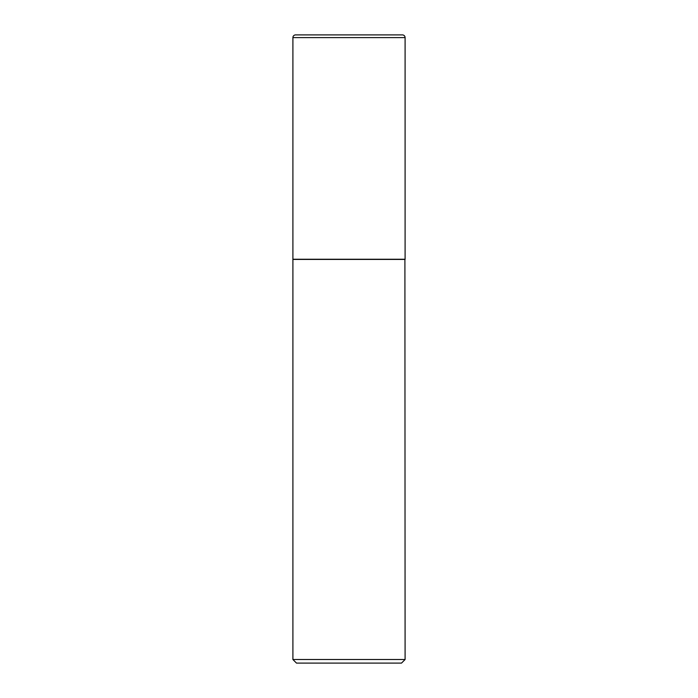 <?xml version="1.0" encoding="UTF-8"?>
<svg xmlns="http://www.w3.org/2000/svg" width="698" height="698" viewBox="0 0 698 698"><rect width="100%" height="100%" fill="white"/><g stroke="black" fill="none" stroke-linecap="round" stroke-linejoin="round"><path stroke-width="0.52" stroke-dasharray="3.49 2.62" d="M292.907 259.255L405.093 259.255M295.603 34.9L402.397 34.9M349 259.255L404.91 259.255L349 259.255M292.907 259.438L405.093 259.438M292.907 659.514L405.093 659.514M296.502 663.1L401.498 663.1M292.907 37.596L405.093 37.596"/><path stroke-width="1.05" d="M292.907 37.596L292.907 259.255L405.093 259.255L405.093 37.596L292.907 37.596A2.696 2.696 0 0 1 295.603 34.9L402.397 34.9A2.696 2.696 0 0 1 405.093 37.596M405.093 259.438L292.907 259.438L292.907 659.514L405.093 659.514L404.91 259.255M405.093 659.514L401.498 663.1L296.502 663.1L292.907 659.514"/></g></svg>
